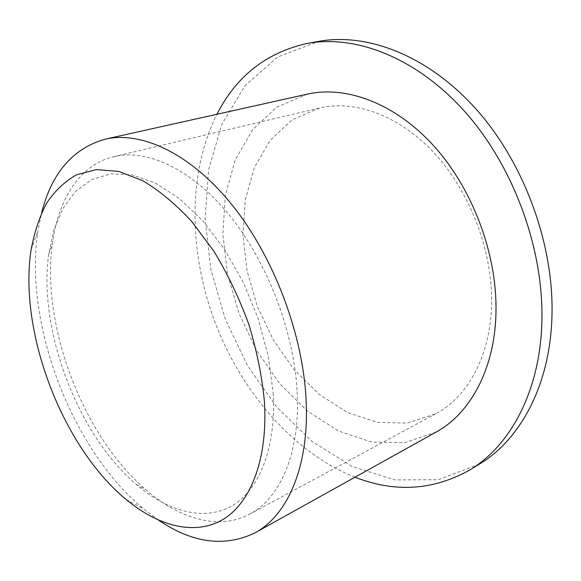 <?xml version="1.0" encoding="UTF-8"?>
<svg xmlns="http://www.w3.org/2000/svg" width="581" height="581" viewBox="0 0 581 581"><rect width="100%" height="100%" fill="white"/><g stroke="black" fill="none" stroke-linecap="round" stroke-linejoin="round"><path stroke-width="0.44" stroke-dasharray="2.9 2.18" d="M273.15 392.843C276.403 448.881 258.654 491.221 230.926 506.436C202.994 521.491 167.379 511.2 136.136 484.343C77.68 434.435 38.157 330.538 48.666 254.398L53.982 229.684L63.009 208.354L75.653 191.345L91.718 179.573L110.818 173.864L132.366 174.903L155.585 183.124L179.464 198.593L202.878 220.962L224.586 249.402L243.395 282.598L258.247 318.867L268.32 356.284L273.15 392.843M297.131 391.703C300.5 452.497 280.282 498.258 249.779 514.098C218.993 530.7 179.754 519.087 146.005 489.863C82.989 436.113 41.011 325.759 52.37 243.715C58.165 199.45 79.764 164.692 113.811 156.638C147.044 148.649 191.708 168.889 229.568 215.42C267.325 261.922 294.059 331.664 297.131 391.703M491.606 301.989C491.257 354.657 468.119 396.787 435.706 413.781L407.39 423.084L377.359 422.38L347.489 412.466L319.376 394.521L294.32 369.908L273.382 340.103L257.412 306.601L247.085 270.957L242.916 234.768L245.276 199.733L254.362 167.633L270.092 140.377L292.061 119.889L319.397 108.022C354.788 99.576 399.249 115.256 434.559 153.413C469.775 191.592 492.18 249.924 491.606 301.989M479.289 464.175L438.277 479.71L394.84 479.891L351.955 466.405L311.982 441.357L276.687 406.976L247.397 365.449L225.167 318.867L210.823 269.286L205.108 218.797L208.63 169.652L221.848 124.363L244.921 85.785L277.507 57.054L318.475 41.404M355.013 477.197C293.674 452.911 241.979 392.524 215.159 322.673C188.781 252.662 187.264 173.182 216.953 114.268M436.004 432.133L404.666 442.744L371.419 442.025L338.389 430.971L307.349 410.999L279.722 383.678L256.649 350.655L239.016 313.602L227.563 274.196L222.857 234.187L225.341 195.412L235.261 159.855L252.597 129.643L276.955 107.006L307.422 94.115M158.657 520.198L143.63 508.934C71.586 449.498 23.596 323.334 37.925 231.049L41.665 212.646M136.136 484.343L146.005 489.863M48.666 254.398L52.37 243.715M319.397 108.022L113.811 156.638M435.706 413.781L249.779 514.098M126.026 499.413L143.63 508.934M31.098 249.859L37.925 231.049"/><path stroke-width="0.87" d="M264.435 401.74C267.979 459.832 250.28 503.64 222.349 519.835C194.199 535.849 158.105 526.095 126.026 499.413C62.145 446.651 18.432 331.736 31.098 249.859C34.286 232.473 39.435 216.945 46.524 203.285C54.723 190.953 64.723 181.461 76.525 174.808L96.344 169.608L118.655 171.417L142.657 180.655C159.201 190.481 175.498 204.011 191.534 221.252L213.982 251.348C227.716 274.072 239.336 298.423 248.835 324.387C256.838 350.677 262.038 376.459 264.435 401.74M216.953 114.268C236.365 76.111 266.461 52.501 307.255 43.437L318.475 41.404C367.127 32.405 428.088 55.398 476.326 109.381C524.432 163.341 554.165 244.906 551.95 316.362C550.12 385.356 520.118 439.875 479.289 464.175L469.557 470.109C433.056 490.451 394.869 492.811 355.013 477.197M307.255 43.437C355.855 34.453 416.947 57.744 465.454 112.344C513.822 166.929 543.881 249.372 541.877 321.446C540.25 391.035 510.336 445.845 469.557 470.109M41.665 212.646C51.818 172.753 73.053 148.249 105.372 139.135L307.422 94.115C346.058 85.407 394.739 103.062 433.506 145.577C472.164 188.099 496.733 252.851 496.007 310.276C495.535 367.729 470.661 413.382 436.004 432.133L255.11 532.777C224.905 547.447 192.754 543.25 158.657 520.198M105.372 139.135C141.655 130.892 190.568 153.399 232.131 204.991C273.593 256.548 302.904 333.755 306.078 399.779C309.542 465.897 287.718 515.303 255.11 532.777"/></g></svg>
